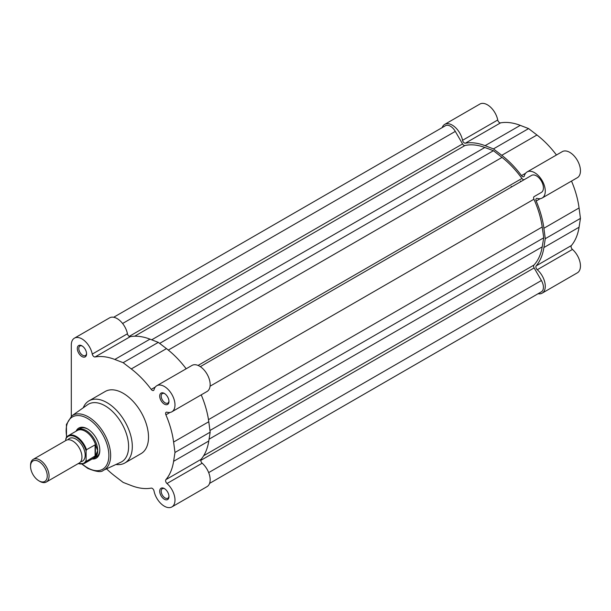 <?xml version="1.0" encoding="UTF-8"?>
<svg xmlns="http://www.w3.org/2000/svg" width="611" height="611" viewBox="0 0 611 611"><rect width="100%" height="100%" fill="white"/><g stroke="black" fill="none" stroke-linecap="round" stroke-linejoin="round"><path stroke-width="0.92" d="M442.165 127.615A15.054 8.691 60 0 1 444.709 124.377A15.054 8.691 60 0 1 452.239 125.118A15.054 8.691 60 0 1 462.55 140.309L497.728 120A15.054 8.691 60 0 0 487.418 104.809A15.054 8.691 60 0 0 479.887 104.061L444.709 124.377M462.55 140.309A2.62 1.512 60 0 0 465.361 143.188A72.335 41.762 60 0 1 485.088 145.678L493.436 148.901L501.776 155.309A72.335 41.762 60 0 1 521.504 175.601A2.62 1.512 -120 0 0 523.833 176.671A2.62 1.512 -120 0 0 524.314 175.968A15.054 8.691 60 0 1 527.102 171.943A15.054 8.691 60 0 1 534.625 172.684A15.054 8.691 60 0 1 544.462 185.95A15.054 8.691 60 0 1 542.156 198.017A15.054 8.691 60 0 1 537.275 198.415A2.62 1.512 60 0 0 536.427 198.483A2.62 1.512 60 0 0 536.183 201.027A72.335 41.762 60 0 1 543.897 228.262L545.272 238.695L580.45 218.387L579.068 207.954A72.335 41.762 60 0 0 571.514 181.07M527.102 171.943L562.28 151.635A15.054 8.691 60 0 1 569.803 152.376A15.054 8.691 60 0 1 579.64 165.642A15.054 8.691 60 0 1 577.334 177.709L542.156 198.017M511.178 186.294A65.461 37.79 60 0 1 511.628 186.92M520.435 180.948A65.461 37.79 60 0 1 520.885 181.574A65.461 37.79 60 0 0 520.435 180.948M545.272 238.695L543.897 247.531A72.335 41.762 60 0 1 536.183 265.861A2.62 1.512 -120 0 0 537.275 269.734A15.054 8.691 60 0 1 544.897 282.801A15.054 8.691 60 0 1 542.156 293.15A15.054 8.691 60 0 1 538.077 293.738M543.897 247.531L579.068 227.223L580.45 218.387M579.068 227.223A72.335 41.762 60 0 1 571.361 245.553A2.62 1.512 -120 0 0 572.454 249.425A15.054 8.691 60 0 1 580.076 262.486A15.054 8.691 60 0 1 577.334 272.842L542.156 293.15M465.361 143.188L500.539 122.88A2.62 1.512 60 0 1 497.728 120M500.539 122.88A72.335 41.762 60 0 1 520.267 125.37L528.607 128.593L536.954 135A72.335 41.762 60 0 1 556.453 154.995M493.436 148.901L528.607 128.593M164.344 499.24A6.545 3.781 60 0 1 159.715 491.221A6.545 3.781 60 0 1 164.344 488.556L164.344 488.556A6.545 3.781 60 0 1 168.972 496.567A6.545 3.781 60 0 1 164.344 499.24M164.726 488.792A5.499 3.177 -120 0 0 162.335 488.708A5.499 3.177 -120 0 0 161.487 493.115A5.499 3.177 -120 0 0 165.085 497.957A5.499 3.177 -120 0 0 167.826 498.232A5.499 3.177 -120 0 0 168.949 496.117M164.344 404.108A6.545 3.781 60 0 1 159.715 396.088A6.545 3.781 60 0 1 164.344 393.415L164.344 393.415A6.545 3.781 60 0 1 168.972 401.435A6.545 3.781 60 0 1 164.344 404.108M164.726 393.66A5.499 3.177 -120 0 0 162.335 393.576A5.499 3.177 -120 0 0 161.487 397.982A5.499 3.177 -120 0 0 165.085 402.825A5.499 3.177 -120 0 0 167.826 403.1A5.499 3.177 -120 0 0 168.949 400.976M81.95 356.541A6.545 3.781 60 0 1 77.322 348.522A6.545 3.781 60 0 1 81.95 345.849L81.95 345.849A6.545 3.781 60 0 1 86.579 353.868A6.545 3.781 60 0 1 81.95 356.541M82.34 346.093A5.499 3.177 -120 0 0 79.942 346.009A5.499 3.177 -120 0 0 79.102 350.409A5.499 3.177 -120 0 0 82.691 355.258A5.499 3.177 -120 0 0 85.441 355.533A5.499 3.177 -120 0 0 86.563 353.41M76.1 431.19A17.414 10.051 60 0 1 87.503 428.907L87.503 428.907A17.414 10.051 60 0 1 99.814 450.231A17.414 10.051 60 0 1 92.131 458.968M87.885 429.128A16.367 9.448 -120 0 0 80.064 428.525L77.933 429.754A16.367 9.448 -120 0 0 76.467 430.976M92.261 354.097A15.054 8.691 -120 0 0 84.761 340.961A15.054 8.691 -120 0 0 74.427 338.158L109.598 317.85A15.054 8.691 -120 0 1 119.939 320.653A15.054 8.691 -120 0 1 127.439 333.782L92.261 354.097A2.62 1.512 -120 0 0 94.056 356.732A2.62 1.512 -120 0 0 95.072 356.969A72.335 41.762 -120 0 1 114.807 359.459L123.147 362.69L131.281 368.937A72.335 41.762 -120 0 1 151.222 389.39A2.62 1.512 -120 0 0 152.238 390.322A2.62 1.512 -120 0 0 153.544 390.452A2.62 1.512 -120 0 0 154.025 389.757A15.054 8.691 -120 0 1 156.813 385.724A15.054 8.691 -120 0 1 171.867 394.416A15.054 8.691 -120 0 1 171.867 411.799A15.054 8.691 -120 0 1 166.986 412.196A2.62 1.512 60 0 0 166.139 412.265A2.62 1.512 60 0 0 165.902 414.816A72.335 41.762 -120 0 1 173.608 442.043L174.983 452.476L173.608 461.313A72.335 41.762 -120 0 1 165.902 479.643A2.62 1.512 -120 0 0 166.986 483.515A15.054 8.691 -120 0 1 174.609 496.583A15.054 8.691 -120 0 1 171.867 506.939A15.054 8.691 -120 0 1 164.344 506.191A15.054 8.691 -120 0 1 154.025 491A2.62 1.512 60 0 0 151.222 488.12A72.335 41.762 -120 0 1 131.487 485.63L123.147 482.407L115.013 476.16A72.335 41.762 -120 0 1 106.558 468.836M127.439 333.782A2.62 1.512 -120 0 0 129.234 336.424A2.62 1.512 -120 0 0 130.25 336.661L95.072 356.969M120.833 462.229A33.254 19.201 -120 0 0 127.042 435.91A33.254 19.201 -120 0 0 105.092 405.819A33.254 19.201 -120 0 0 87.625 404.711L71.808 415.854A31.512 18.193 60 0 1 88.366 416.901A31.512 18.193 60 0 1 109.163 445.411A31.512 18.193 60 0 1 103.274 470.355L120.833 462.229M115.96 464.482A35.873 20.713 -120 0 0 124.881 462.962A35.873 20.713 -120 0 0 130.38 434.222A35.873 20.713 -120 0 0 106.948 402.611A35.873 20.713 -120 0 0 89.007 400.831A35.873 20.713 -120 0 0 83.241 407.797M124.881 462.962L141.08 453.614A35.873 20.713 -120 0 0 146.579 424.866A35.873 20.713 -120 0 0 123.147 393.255A35.873 20.713 -120 0 0 105.214 391.483L89.007 400.831M186.172 368.777A72.335 41.762 -120 0 0 166.459 348.629L158.325 342.374L149.978 339.151A72.335 41.762 -120 0 0 130.25 336.661M171.867 411.799L207.045 391.491A15.054 8.691 -120 0 0 207.045 374.108A15.054 8.691 -120 0 0 191.991 365.416L156.813 385.724M171.867 506.939L207.045 486.623A15.054 8.691 -120 0 0 209.787 476.275A15.054 8.691 -120 0 0 202.165 463.207A2.62 1.512 -120 0 1 201.072 459.335A72.335 41.762 -120 0 0 208.786 441.005L210.161 432.168L208.786 421.735A72.335 41.762 -120 0 0 201.225 394.851M74.427 338.158A15.054 8.691 -120 0 0 71.304 345.047L71.304 416.228M92.505 458.754A16.367 9.448 -120 0 0 94.3 458.097L96.431 456.868A16.367 9.448 -120 0 0 99.814 449.795M158.325 342.374L123.147 362.69M210.161 432.168L174.983 452.476M46.352 482.003L79.239 463.008A13.091 7.561 -120 0 0 81.95 457.02A13.091 7.561 -120 0 0 76.238 443.846A13.091 7.561 -120 0 0 66.148 440.34L33.261 459.327A13.091 7.561 60 0 1 43.35 462.833A13.091 7.561 60 0 1 49.063 476.007A13.091 7.561 60 0 1 46.352 482.003A13.091 7.561 60 0 1 39.807 481.353L38.905 480.826A11.815 6.82 -120 0 0 47.261 476.007A11.815 6.82 -120 0 0 38.905 461.534A11.815 6.82 -120 0 0 30.55 466.361L30.55 465.315A13.091 7.561 60 0 1 33.261 459.327M80.66 461.725A13.091 7.561 -120 0 0 85.189 455.149A13.091 7.561 -120 0 0 78.384 440.905A13.091 7.561 -120 0 0 67.974 439.752M94.3 458.097A16.367 9.448 -120 0 0 97.691 450.605A16.367 9.448 -120 0 0 90.543 434.138A16.367 9.448 -120 0 0 77.933 429.754M78.315 463.543A15.512 8.959 -120 0 0 86.12 460.396L86.487 461.229A16.039 9.257 60 0 1 84.326 463.482L93.33 458.281A16.039 9.257 -120 0 0 95.713 455.615L97.691 450.605L95.423 444.716L86.487 449.704L86.12 450.971A15.512 8.959 -120 0 0 75.932 437.14A15.512 8.959 -120 0 0 65.751 439.217L66.118 437.95A16.039 9.257 60 0 1 68.287 435.704A16.039 9.257 60 0 1 86.487 449.704M95.713 445.182A16.039 9.257 -120 0 0 77.291 430.503L68.287 435.704L66.118 437.95M86.487 461.229L95.713 455.615M95.423 456.02L95.423 444.716M95.095 456.264L95.095 444.739M86.12 460.396L86.12 450.971M65.751 440.569L65.751 439.217M30.55 466.361A11.815 6.82 -120 0 0 38.905 480.826M524.307 179.603A2.62 1.512 60 0 1 523.008 179.466A2.62 1.512 60 0 1 521.939 178.458L198.079 365.439M113.677 317.262L445.48 125.706A9.822 5.667 60 0 1 455.31 131.396L462.55 143.936A2.62 1.512 -120 0 0 463.856 145.319A2.62 1.512 -120 0 0 464.925 145.54A70.044 40.441 60 0 1 484.836 147.48L151.696 339.815M484.836 147.48L493.436 150.696L159.654 343.397M493.436 150.696L502.028 157.409A70.044 40.441 60 0 1 521.939 178.458M200.316 366.653L531.585 175.395A9.822 5.667 60 0 1 541.399 181.093A9.822 5.667 60 0 1 541.384 192.412A9.822 5.667 60 0 1 541.369 192.419L534.136 196.605A2.62 1.512 -120 0 0 533.93 199.224A70.044 40.441 60 0 1 542.209 226.994L208.481 419.665M542.209 226.994L543.721 237.801L209.94 430.503M543.721 237.801L542.209 246.852A70.044 40.441 60 0 1 533.93 265.067L203.662 455.737M209.588 483.385L541.384 291.821A9.822 5.667 60 0 0 541.407 280.518L534.136 267.924A2.62 1.512 60 0 1 533.93 265.067M537.275 269.734L572.454 249.425M536.183 265.861L571.361 245.553M485.088 145.678L520.267 125.37M536.183 201.027L540.292 198.659M543.897 228.262L579.068 207.954M521.504 175.601L525.613 173.234M501.776 155.309L536.954 135M82.447 464.161A30.206 17.436 -120 0 0 87.503 467.782A30.206 17.436 -120 0 0 108.865 455.455A30.206 17.436 -120 0 0 87.503 418.459A30.206 17.436 -120 0 0 66.752 436.98M155.331 387.015L151.222 389.39M166.459 348.629L131.281 368.937M170.011 412.44L165.902 414.816M208.786 421.735L173.608 442.043M201.072 459.335L165.902 479.643M208.786 441.005L173.608 461.313M202.165 463.207L166.986 483.515M149.978 339.151L114.807 359.459M464.925 145.54L134.657 336.218M455.31 131.396L122.597 323.494M462.55 143.936L129.188 336.401M502.028 157.409L168.308 350.08M534.136 196.605L541.384 192.412M533.93 199.224L210.062 386.205M542.209 246.852L209.069 439.187M534.136 267.924L200.775 460.388M541.407 280.518L208.679 472.608M82.065 464.223L87.778 468.385C96.263 471.845 101.434 472.502 103.274 470.355M66.515 437.285L66.408 424.462L71.808 415.854M78.086 463.68L84.326 463.482"/></g></svg>
